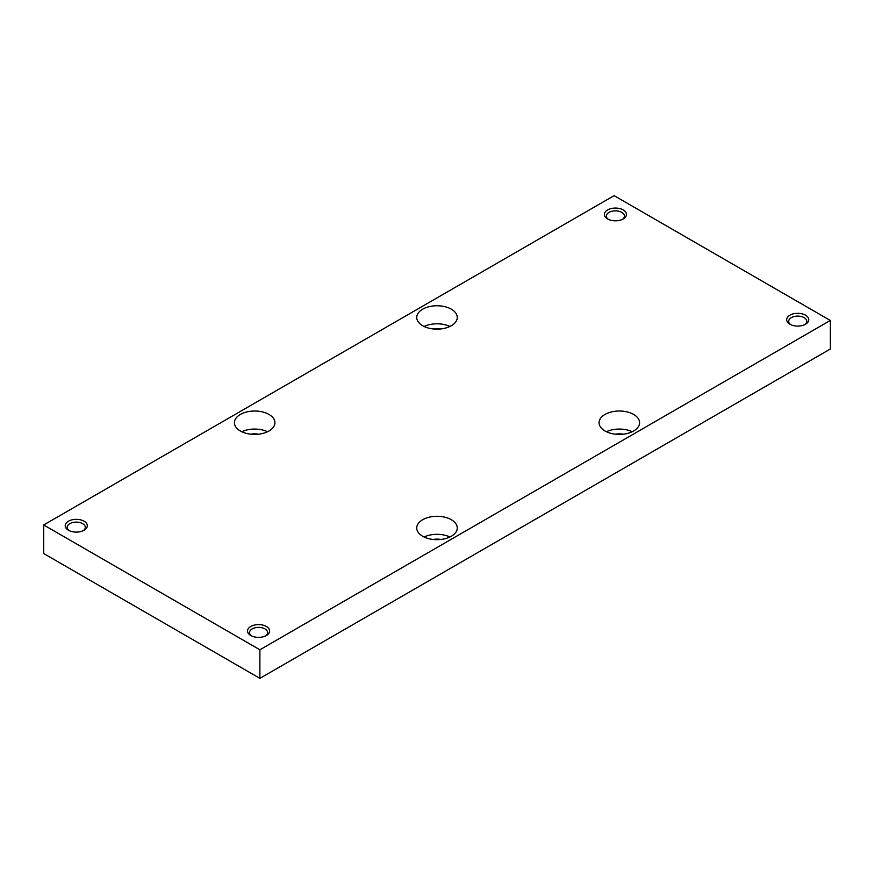 <?xml version="1.0" encoding="UTF-8"?>
<svg xmlns="http://www.w3.org/2000/svg" width="874" height="874" viewBox="0 0 874 874"><rect width="100%" height="100%" fill="white"/><g stroke="black" fill="none" stroke-linecap="round" stroke-linejoin="round"><path stroke-width="1.31" d="M614.116 195.645L830.3 320.452L830.3 349.032L259.884 678.355L43.7 553.548L43.7 524.968L614.116 195.645M830.3 320.452L259.884 649.786L259.884 678.355M259.884 649.786L43.7 524.968M451.323 309.178A20.255 11.701 180 0 1 457.255 317.448A20.255 11.701 180 0 1 437 329.148A20.255 11.701 180 0 1 416.745 317.448A20.255 11.701 180 0 1 429.243 306.643A20.255 11.701 180 0 1 451.323 309.178M240.35 430.98A20.255 11.701 0 0 0 262.429 433.515A20.255 11.701 0 0 0 274.939 422.71A20.255 11.701 0 0 0 254.673 411.02A20.255 11.701 0 0 0 234.418 422.71A20.255 11.701 0 0 0 240.35 430.98M633.65 414.44A20.255 11.701 0 0 0 611.571 411.905A20.255 11.701 0 0 0 599.061 422.71A20.255 11.701 0 0 0 619.327 434.411A20.255 11.701 0 0 0 639.582 422.71A20.255 11.701 0 0 0 633.65 414.44M422.677 536.254A20.255 11.701 180 0 1 416.745 527.983A20.255 11.701 180 0 1 437 516.283A20.255 11.701 180 0 1 457.255 527.983A20.255 11.701 180 0 1 444.757 538.788A20.255 11.701 180 0 1 422.677 536.254M623.228 209.935A11.045 6.38 180 0 1 623.228 218.948A11.045 6.38 180 0 1 607.605 218.948A11.045 6.38 180 0 1 607.605 209.935A11.045 6.38 180 0 1 623.228 209.935M68.445 530.234A11.045 6.38 0 0 0 84.068 530.234A11.045 6.38 0 0 0 84.068 521.21A11.045 6.38 0 0 0 68.445 521.21A11.045 6.38 0 0 0 68.445 530.234L68.445 530.234M805.555 315.197A11.045 6.38 0 0 0 789.932 315.197A11.045 6.38 0 0 0 789.932 324.221A11.045 6.38 0 0 0 805.555 324.221A11.045 6.38 0 0 0 805.555 315.197M250.772 635.496L250.772 635.496A11.045 6.38 180 0 1 250.772 626.472A11.045 6.38 180 0 1 266.395 626.472A11.045 6.38 180 0 1 266.395 635.496A11.045 6.38 180 0 1 250.772 635.496M265.62 635.901A9.057 5.233 0 0 0 267.641 632.612A9.057 5.233 0 0 0 258.584 627.379A9.057 5.233 0 0 0 249.527 632.612A9.057 5.233 0 0 0 251.548 635.901M804.779 324.625A9.057 5.233 0 0 0 806.8 321.337A9.057 5.233 0 0 0 804.146 317.633A9.057 5.233 0 0 0 794.28 316.497A9.057 5.233 0 0 0 788.687 321.337A9.057 5.233 0 0 0 790.708 324.625M83.292 530.638A9.057 5.233 0 0 0 85.313 527.35A9.057 5.233 0 0 0 76.257 522.117A9.057 5.233 0 0 0 67.2 527.35A9.057 5.233 0 0 0 69.221 530.638M622.452 219.363A9.057 5.233 0 0 0 624.473 216.064A9.057 5.233 0 0 0 621.818 212.371A9.057 5.233 0 0 0 611.953 211.235A9.057 5.233 0 0 0 606.359 216.064A9.057 5.233 0 0 0 608.38 219.363M433.209 539.466A11.974 6.916 180 0 1 440.791 539.466M449.892 536.997A20.255 11.701 0 0 0 424.108 536.997M623.118 434.203A11.974 6.916 0 0 0 615.536 434.203M606.436 431.734A20.255 11.701 180 0 1 632.219 431.734M258.464 434.203A11.974 6.916 0 0 0 250.882 434.203M241.781 431.734A20.255 11.701 180 0 1 267.564 431.734M433.209 328.941A11.974 6.916 180 0 1 440.791 328.941M449.892 326.472A20.255 11.701 0 0 0 424.108 326.472"/></g></svg>
